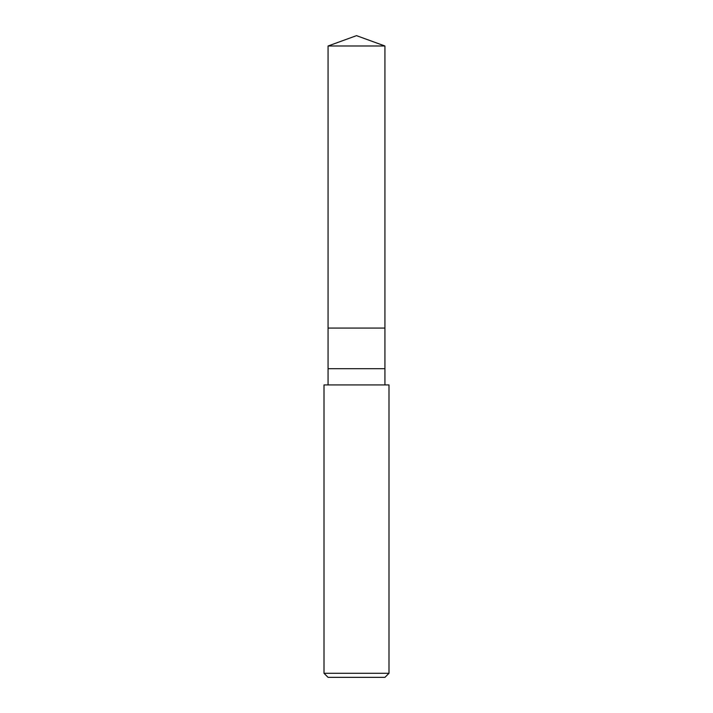 <?xml version="1.0" encoding="UTF-8"?>
<svg xmlns="http://www.w3.org/2000/svg" width="713" height="713" viewBox="0 0 713 713"><rect width="100%" height="100%" fill="white"/><g stroke="black" fill="none" stroke-linecap="round" stroke-linejoin="round"><path stroke-width="1.07" d="M328.069 45.997L356.5 35.65L384.931 45.997L328.069 45.997L384.931 45.997L384.931 328.069L328.069 328.069L328.069 45.997L328.069 328.069L384.931 328.069L384.931 45.997L356.5 35.65L328.069 45.997M384.931 328.069L328.069 328.069L384.931 328.069L384.931 368.683L328.069 368.683L328.069 328.069L328.069 368.683L384.931 368.683L384.931 384.931L384.931 328.069M328.069 384.931L328.069 368.683L328.069 384.931M388.995 384.931L324.005 384.931L388.995 384.931L388.995 673.286L324.005 673.286L324.005 384.931L324.005 673.286L388.995 673.286L384.931 677.35L328.069 677.35L324.005 673.286L328.069 677.35L384.931 677.35L388.995 673.286L388.995 384.931"/></g></svg>
